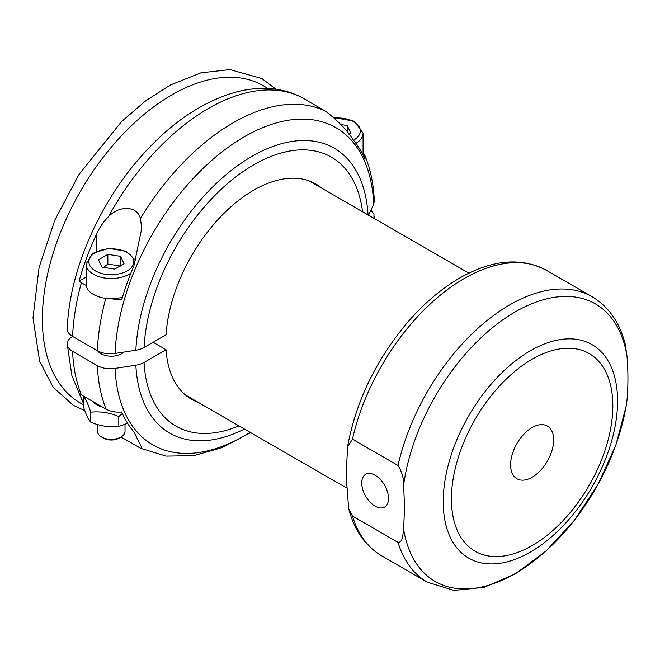 <?xml version="1.0" encoding="UTF-8"?>
<svg xmlns="http://www.w3.org/2000/svg" width="660" height="660" viewBox="0 0 660 660"><rect width="100%" height="100%" fill="white"/><g stroke="black" fill="none" stroke-linecap="round" stroke-linejoin="round"><path stroke-width="0.99" d="M83.201 404.563A183.133 105.732 -60 0 1 81.031 190.278A183.133 105.732 -60 0 1 267.63 88.456M122.356 413.465L118.808 416.534C109.453 412.607 100.089 411.163 90.725 412.186C88.217 404.308 85.709 398.904 83.201 395.975L83.201 405.925C85.709 413.803 88.217 419.207 90.725 422.144C100.089 426.063 109.453 427.515 118.808 426.484L127.561 423.225M83.201 401.932A191.92 110.806 -60 0 1 79.093 393.228A17.143 9.9 0 0 0 81.403 394.886L106.169 409.183C110.443 411.526 115.624 412.459 121.704 411.988A185.254 106.961 120 0 0 133.947 432.011L141.727 447.579L140.72 448.313L121.036 436.994M92.623 401.362A20.6 11.896 0 0 0 102.564 407.096M90.725 412.186L90.725 422.144M118.808 416.534L118.808 426.484M125.02 424.43L125.02 431.409A13.736 7.928 180 0 1 120.994 437.019A13.736 7.928 180 0 1 101.574 437.019A13.736 7.928 180 0 1 97.548 431.409L97.548 424.52M120.994 437.019L119.014 438.166L120.994 437.019M340.931 124.542L347.242 125.524L350.666 132.891L348.604 134.079M355.921 143.311A25.179 14.537 0 0 0 363.074 133.163L363.074 153.343A25.179 14.537 180 0 1 362.942 154.861M347.242 132.322L347.242 125.524M122.48 297.198A25.179 14.537 180 0 1 109.989 298.7A25.179 14.537 180 0 1 86.212 285.516A25.179 14.537 180 0 1 86.105 284.179L86.105 263.992A25.179 14.537 0 0 0 101.648 277.423A25.179 14.537 0 0 0 129.088 274.271A25.179 14.537 0 0 0 130.87 273.133M101.574 437.019L103.562 438.166A10.923 6.311 0 0 0 119.014 438.166M124.047 263.728L114.708 269.123L101.937 267.143L98.522 259.776L107.861 254.38L120.631 256.352L124.047 263.728M120.631 266.071L107.861 264.099L107.861 254.38M120.631 265.7L120.631 256.352M107.861 264.099L103.579 267.399M86.105 277.035L79.093 281.086A191.92 110.806 -60 0 1 96.393 234.482C99.396 227.725 103.43 221.793 108.496 216.67C118.222 206.11 136.562 204.699 140.448 218.476L141.727 228.442L133.947 265.691A185.254 106.961 120 0 0 121.704 299.846L109.989 298.7M86.212 285.516L81.403 282.736A17.143 9.9 180 0 1 79.093 281.086M363.074 152.633L364.757 155.149L365.029 159.365A185.254 106.961 120 0 0 352.786 139.343C347.482 130.622 338.514 121.316 325.883 111.416L308.311 101.31M108.496 216.67A192.283 111.02 -60 0 1 304.549 98.967C292.743 92.235 279.774 88.712 265.642 88.39C256.253 88.184 246.683 89.331 236.948 91.831C202.298 101.359 169.876 123.445 139.664 158.07C97.837 205.895 69.234 272.646 67.237 328.697C67.204 331.691 68.987 334.265 72.592 336.427L97.358 350.724C102.407 353.447 108.306 354.354 115.055 353.455L135.861 350.229A18.364 10.601 -0 0 0 144.078 347.482L166.072 334.785A124.303 71.767 -60 0 1 223.105 214.203A124.303 71.767 -60 0 1 315.876 184.008A124.303 71.767 -60 0 1 322.055 188.372M368.552 215.209L373.709 204.113L374.335 201.102C373.626 184.255 370.433 168.935 364.757 155.149M370.903 210.16L373.948 214.153L373.997 218.361M153.12 342.26L166.072 349.742L144.078 362.439A18.364 10.601 180 0 1 135.861 365.178L115.055 368.404C108.306 369.303 102.407 368.395 97.358 365.673L72.592 351.376C69.218 349.371 67.435 346.97 67.237 344.165C67.196 341.171 68.987 338.588 72.592 336.427A192.283 111.02 -60 0 1 81.403 282.736M123.832 352.093A14.652 8.456 180 0 1 100.922 353.71A14.652 8.456 180 0 1 97.721 350.93M198.445 402.476A124.303 71.767 -60 0 1 191.581 399.3A124.303 71.767 -60 0 1 166.072 349.742M510.617 464.813A30.434 17.572 -60 0 1 523.9 434.189A30.434 17.572 -60 0 1 547.346 426.038A30.434 17.572 -60 0 1 547.355 461.175A30.434 17.572 -60 0 1 516.92 478.747A30.434 17.572 -60 0 1 510.617 464.813M375.127 506.162A18.925 10.931 60 0 1 362.761 489.481A18.925 10.931 60 0 1 365.665 474.317A18.925 10.931 60 0 1 384.59 485.248A18.925 10.931 60 0 1 384.59 507.103A18.925 10.931 60 0 1 375.127 506.162M626.266 406.024L627 400.232C628.246 386.265 628.246 371.572 627 356.161L625.177 343.967C619.633 322.361 608.619 306.611 592.111 296.711A164.819 95.156 120 0 0 398.021 465.481C401.981 471.859 403.854 478.409 403.623 485.125L404.563 507.705L403.623 529.196C402.732 534.27 403.103 542.487 398.021 542.363L352.465 516.062L348.686 508.621L346.203 476.759L347.507 447.026L352.465 439.18L398.021 465.481M334.744 118.09A22.432 12.952 180 0 1 357.967 125.128A22.432 12.952 180 0 1 353.76 140.077A22.432 12.952 180 0 1 353.521 140.217M127.149 270.905A22.432 12.952 180 0 1 89.62 265.105A22.432 12.952 180 0 1 117.092 249.241A22.432 12.952 180 0 1 127.149 270.905M96.393 234.482L96.393 251.262M325.883 111.416A192.283 111.02 120 0 0 140.448 218.476M105.798 298.37A192.283 111.02 120 0 0 97.358 350.724M115.055 353.455A183.133 105.732 -60 0 1 244.382 136.736A183.133 105.732 -60 0 1 373.709 204.113M368.057 214.929A164.488 94.966 120 0 0 251.452 156.659A164.488 94.966 120 0 0 135.861 350.229M144.078 347.482A155.331 89.677 -60 0 1 249.554 167.326A155.331 89.677 -60 0 1 362.563 211.761M250.132 432.316A183.133 105.732 -60 0 1 115.055 368.404M97.358 365.673A192.283 111.02 120 0 0 106.169 409.183M81.403 394.886A192.283 111.02 -60 0 1 72.592 351.376M135.861 365.178A164.488 94.966 120 0 0 244.447 429.033M238.953 425.865A155.331 89.677 -60 0 1 144.078 362.439M403.623 485.125A160.24 92.515 -60 0 1 515.312 311.85A160.24 92.515 -60 0 1 627 356.161M443.223 501.724A123.28 71.181 120 0 0 573.986 513.406A123.28 71.181 120 0 0 573.986 339.05A123.28 71.181 120 0 0 443.223 501.724M627 400.232A160.24 92.515 -60 0 1 515.312 573.515A160.24 92.515 -60 0 1 403.623 529.196M352.465 439.18A164.819 95.156 -60 0 1 546.562 270.41L592.111 296.711M398.021 542.363A164.819 95.156 120 0 0 427.3 582.178L381.744 555.877A164.819 95.156 -60 0 1 352.465 516.062M451.432 498.985A114.13 65.893 -60 0 1 572.484 348.397A114.13 65.893 -60 0 1 572.484 509.8A114.13 65.893 -60 0 1 451.432 498.985M84.826 410.644L73.194 405.232L53.105 387.222L39.666 361.334L33 317.807L39.105 267.349L54.805 220.151L78.928 174.562L121.489 121.671L145.513 100.947L170.329 85.041L200.871 72.856L229.952 69.581L261.946 78.598L275.962 89.224M363.074 133.163L354.403 121.217L334.232 117.62M135.902 260.617L126.076 251.221L108.595 248.383L92.524 253.423L86.105 263.992M307.461 100.642L304.549 98.967M140.72 448.313L166.056 456.109L193.677 455.689L222.181 447.612L250.635 432.605M374.245 218.501L374.335 216.579M67.237 344.165L71.915 375.705L83.201 402.864M381.744 555.877C365.244 545.977 354.222 530.227 348.686 508.621M347.515 447.026C355.831 401.701 375.845 360.17 407.534 322.435C424.784 302.47 443.215 287.084 462.85 276.276C494.134 259.397 522.035 257.433 546.562 270.41M468.913 273.158L309.012 180.84M346.393 487.888L185.394 394.944M626.348 405.553L615.879 445.071L598.125 484.242L574.34 520.369L546.15 550.927L515.435 573.804L484.093 587.367L453.981 590.419L427.3 582.178"/></g></svg>
